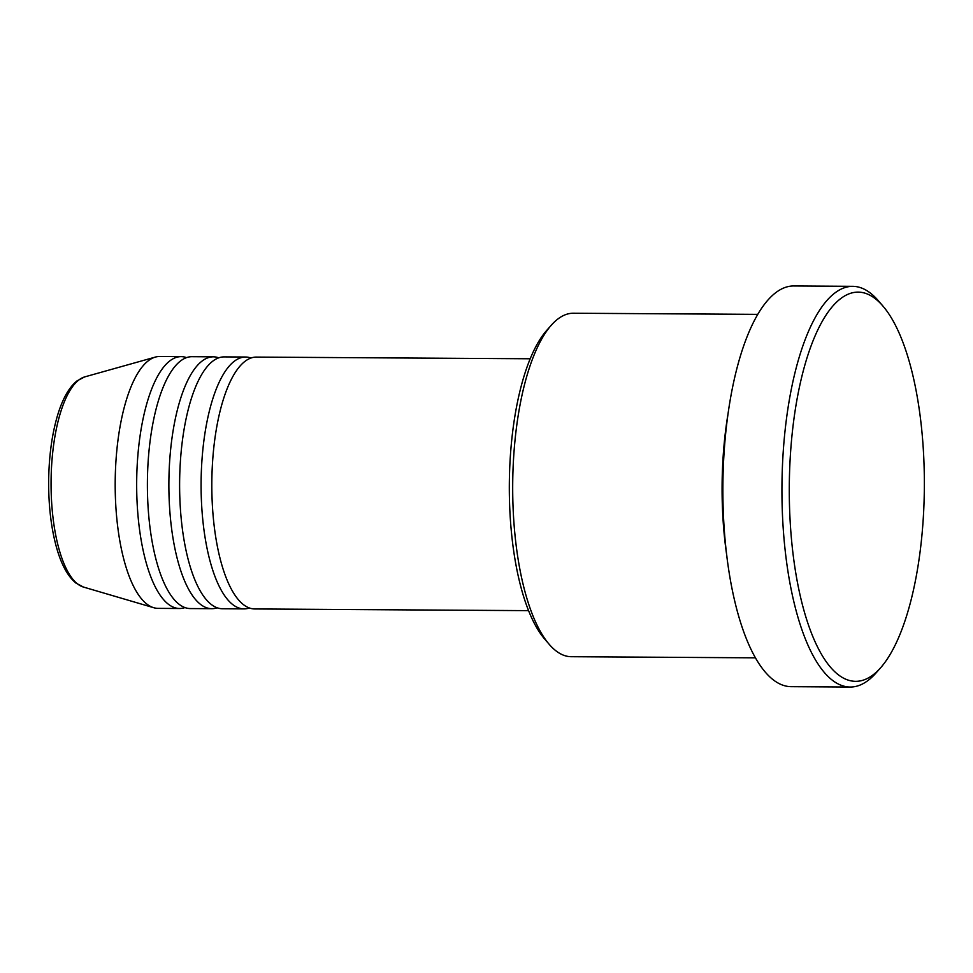 <?xml version="1.0" encoding="UTF-8"?>
<svg xmlns="http://www.w3.org/2000/svg" width="973" height="973" viewBox="0 0 973 973"><rect width="100%" height="100%" fill="white"/><g stroke="black" fill="none" stroke-linecap="round" stroke-linejoin="round"><path stroke-width="1.46" d="M530.163 358.769L256.3 357.091A125.943 43.688 90.4 0 0 211.919 476.6A125.943 43.688 90.4 0 0 250.487 608.332A125.943 43.688 90.4 0 0 254.756 608.952L528.619 610.643M250.925 358.015A125.943 43.688 90.4 0 0 249.818 357.65A125.943 43.688 90.4 0 0 245.561 357.018A125.943 43.688 90.4 0 0 201.192 476.539A125.943 43.688 90.4 0 0 239.759 608.259A125.943 43.688 90.4 0 0 244.016 608.891A125.943 43.688 90.4 0 0 249.392 607.967M245.561 357.018L224.082 356.896A125.943 43.688 90.4 0 0 179.713 476.405A125.943 43.688 90.4 0 0 218.28 608.137A125.943 43.688 90.4 0 0 222.537 608.757L244.016 608.891M218.706 357.809A125.943 43.688 90.4 0 0 217.611 357.456A125.943 43.688 90.4 0 0 213.342 356.823A125.943 43.688 90.4 0 0 168.974 476.344A125.943 43.688 90.4 0 0 207.541 608.064A125.943 43.688 90.4 0 0 211.798 608.697A125.943 43.688 90.4 0 0 217.174 607.772M213.342 356.823L191.876 356.69A125.943 43.688 90.4 0 0 147.495 476.211A125.943 43.688 90.4 0 0 186.062 607.93A125.943 43.688 90.4 0 0 190.331 608.563L211.798 608.697M186.5 357.614A125.943 43.688 90.4 0 0 185.393 357.249A125.943 43.688 90.4 0 0 181.136 356.629A125.943 43.688 90.4 0 0 136.767 476.138A125.943 43.688 90.4 0 0 175.335 607.87A125.943 43.688 90.4 0 0 179.591 608.502A125.943 43.688 90.4 0 0 184.967 607.578M549.259 644.381L544.661 639.03A166.006 57.589 -89.6 0 1 509.317 484.578A166.006 57.589 -89.6 0 1 546.558 330.577L551.229 325.286A171.734 59.584 90.4 0 0 512.698 484.603A171.734 59.584 90.4 0 0 549.259 644.381A171.734 59.584 90.4 0 0 565.422 655.838A171.734 59.584 90.4 0 0 571.224 656.702L755.547 657.833M757.651 314.364L573.34 313.233A171.734 59.584 90.4 0 0 551.229 325.286M864.608 293.055A194.624 67.526 90.4 0 0 789.748 467.308A194.624 67.526 90.4 0 0 849.052 680.37A194.624 67.526 90.4 0 0 880.699 667.685A194.624 67.526 90.4 0 0 924.35 487.132A194.624 67.526 90.4 0 0 882.912 306.045A194.624 67.526 90.4 0 0 864.608 293.055M880.699 667.685L876.028 672.975A200.353 69.509 -89.6 0 1 850.232 687.035A200.353 69.509 -89.6 0 1 843.457 686.038A200.353 69.509 -89.6 0 1 782.097 476.466A200.353 69.509 -89.6 0 1 852.689 286.33A200.353 69.509 -89.6 0 1 859.463 287.327A200.353 69.509 -89.6 0 1 878.315 300.706L882.912 306.045M727.78 415.374A171.734 59.584 90.4 0 0 726.916 556.459M852.689 286.33L793.627 285.965A200.353 69.509 90.4 0 0 723.036 476.101A200.353 69.509 90.4 0 0 784.396 685.673A200.353 69.509 90.4 0 0 791.171 686.67L850.232 687.035M181.136 356.629L159.657 356.495A125.943 43.688 90.4 0 0 155.327 357.091A125.943 43.688 90.4 0 0 115.191 482.158A125.943 43.688 90.4 0 0 153.783 607.724A125.943 43.688 90.4 0 0 153.856 607.736A125.943 43.688 90.4 0 0 158.113 608.368L179.591 608.502M153.783 607.724L83.423 587.047L75.894 583.046C67.733 576.332 61.25 564.413 56.47 547.3C51.216 528.181 48.601 506.459 48.65 482.134C48.845 457.711 51.678 435.904 57.164 416.699C62.211 399.368 68.864 387.4 77.122 380.82L84.724 376.892A105.595 36.633 90.4 0 0 51.07 481.769A105.595 36.633 90.4 0 0 83.423 587.047A105.595 36.633 90.4 0 0 83.483 587.06M84.724 376.892L155.327 357.091"/></g></svg>
